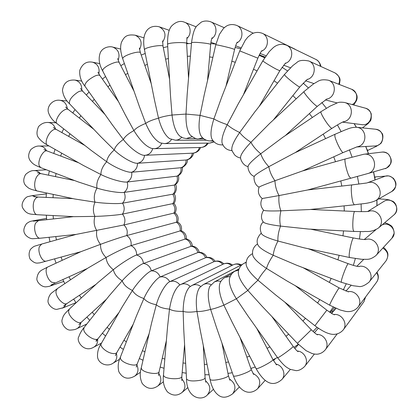 <?xml version="1.0" encoding="UTF-8"?>
<svg xmlns="http://www.w3.org/2000/svg" width="419" height="419" viewBox="0 0 419 419"><rect width="100%" height="100%" fill="white"/><g stroke="black" fill="none" stroke-linecap="round" stroke-linejoin="round"><path stroke-width="0.63" d="M174.053 193.871C177.069 197.333 174.65 203.267 173.843 203.409L122.448 214.109C118.163 215.041 104.321 216.204 94.914 216.387L74.163 216.665L37.317 214.717C33.358 214.874 31.697 204.242 34.96 199.339L36.285 197.763L38.024 197.03L72.99 198.616M74.634 180.563L41.245 173.686C39.983 173.461 38.716 174.152 37.448 175.765C33.714 180.317 33.761 190.608 37.474 191.048L74.828 199.004L94.987 202.141C104.404 203.529 118.226 204.016 122.537 203.173L173.911 194.002C174.98 193.693 177.902 188.278 175.561 184.559M76.2 234.389L123.856 224.977L175.063 212.821C178.028 215.303 178.866 218.372 177.577 222.018L176.399 222.238C177.478 218.676 176.65 215.644 173.916 213.135C175.488 209.793 175.09 206.677 172.722 203.775C174.754 200.727 174.796 197.59 172.848 194.364C175.294 191.672 175.771 188.581 174.288 185.088L175.247 184.789C178.305 182.422 179.348 179.379 178.363 175.645M87.424 268.443L55.408 282.951L51.652 282.197C46.687 279.049 44.136 268.249 47.996 266.887L80.956 251.657L100.513 244.329C109.301 241.077 122.468 236.677 126.737 235.562L176.399 222.238C179.442 224.306 180.683 227.192 180.118 230.906L181.265 230.717C184.91 232.435 186.591 235.138 186.319 238.825M77.929 181.815L97.004 188.094C106.217 191.038 119.824 193.154 124.129 192.4L174.288 185.088C177.096 182.81 178.007 179.83 177.022 176.142L177.803 175.943C181.212 174.053 182.736 171.177 182.375 167.312M83.528 165.542L100.927 174.534C109.731 178.986 122.929 182.684 127.198 182.014L177.022 176.142C180.139 174.33 181.464 171.523 180.998 167.726L181.532 167.626C181.516 168.187 187.796 164.782 187.508 159.744M91.3 150.479L106.698 161.739C114.895 167.626 127.444 172.822 131.686 172.235L180.998 167.726C184.355 166.416 186.067 163.85 186.141 160.011L186.355 159.99C190.263 159.225 192.688 156.921 193.636 153.087M101 136.872L114.214 149.981C121.604 157.204 133.315 163.787 137.516 163.269L186.141 160.011C189.66 159.246 191.729 156.973 192.347 153.186M112.392 124.899L123.343 139.517C129.623 147.781 140.04 155.512 144.335 155.323L145 155.313C148.913 154.899 151.484 152.668 152.715 148.614M125.239 114.706L133.912 130.592C140.14 140.684 146.126 146.65 151.867 148.499L154.25 148.677C157.701 148.436 160.199 146.645 161.744 143.303M139.344 106.416L145.712 123.416C150.206 133.818 155.088 140.313 160.362 142.905L164.452 143.591C167.411 143.471 169.753 142.109 171.471 139.501M154.506 100.146L158.508 118.179C161.336 128.643 165.07 135.484 169.7 138.699L175.388 140.197C177.85 140.15 179.94 139.187 181.668 137.296M170.523 96.014L172.026 115.031C173.288 125.36 175.854 132.367 179.73 136.044L183.093 137.919L186.293 138.574L192.117 136.725M187.188 94.155L185.978 114.073C185.764 124.113 187.188 131.116 190.252 135.08C194.049 138.097 196.815 139.349 198.543 138.836L202.592 137.804M204.263 94.71L200.046 115.361C198.449 124.993 198.768 131.844 201.015 135.908C203.294 139.155 206.373 140.836 210.259 140.946L212.894 140.517M221.447 97.826L213.905 118.907C210.993 128.031 210.27 134.588 211.736 138.574C213.852 142.675 217.178 144.78 221.714 144.901L222.803 144.812M238.38 103.613L227.224 124.658C223.055 133.179 221.347 139.312 222.101 143.057L222.138 143.172M254.632 112.14L239.678 132.504C234.294 140.313 231.676 145.891 231.812 149.248L231.827 149.347M285.329 135.604L317.424 106.253C317.141 106.452 316.193 105.845 314.575 104.425C310.097 100.539 303.047 91.944 304.011 91.567L269.558 123.495L250.944 142.282C244.392 149.253 240.941 154.155 240.585 156.989C240.024 158.733 242.811 165.678 248.127 166.589M283.019 137.16L260.749 153.768C253.066 159.759 248.881 163.86 248.179 166.055L248.174 166.113M302.607 170.931L343.219 152.526C342.103 153.595 335.745 141.255 334.844 136.238L334.922 134.316L294.054 153.197L268.83 166.689C260.084 171.549 255.271 174.713 254.396 176.195C253.595 176.593 253.725 184.627 259.089 187.146M88.2 267.919L106.075 257.47C102.194 253.678 100.34 249.3 100.513 244.329C97.213 240.255 95.967 235.661 96.768 230.544C94.086 226.276 93.468 221.557 94.914 216.387C92.866 212.014 92.892 207.269 94.987 202.141C93.589 197.763 94.259 193.086 97.004 188.094C96.25 183.81 97.554 179.29 100.927 174.534C100.806 170.433 102.728 166.17 106.698 161.739C107.18 157.921 109.689 153.998 114.214 149.981C115.267 146.53 118.31 143.047 123.343 139.517C124.914 136.526 128.439 133.551 133.912 130.592C135.945 128.141 139.878 125.747 145.712 123.416C148.132 121.573 152.396 119.829 158.508 118.179C161.231 117.006 165.735 115.958 172.026 115.031L185.978 114.073L200.046 115.361L213.905 118.907C216.843 120.714 221.284 122.631 227.224 124.658C229.942 127.198 234.095 129.811 239.678 132.504C242.067 135.735 245.822 138.993 250.944 142.282C252.908 146.142 256.177 149.971 260.749 153.768C262.189 158.183 264.881 162.488 268.83 166.689C269.663 171.565 271.716 176.247 274.974 180.741C275.147 185.963 276.498 190.907 279.033 195.573L307.698 189.959L350.708 178.248L349.163 176.42C346.597 171.601 343.852 158.88 345.376 158.942L302.424 170.978L274.974 180.741C265.253 184.281 259.963 186.403 259.104 187.11C257.533 191.624 258.57 195.432 262.215 198.522C260.01 202.78 260.508 206.708 263.703 210.301L263.687 210.28M307.74 189.943L352.07 184.894C350.551 184.559 351.368 198.203 353.175 203.074L354.28 204.791L309.704 209.537L280.898 210.82C279.112 206.101 278.494 201.02 279.033 195.573L262.215 198.522M310.448 209.458L354.804 211.485C353.427 210.888 352.149 225.123 353.17 229.895L353.866 231.445L308.415 229.041L280.531 226.098C279.494 221.462 279.614 216.366 280.898 210.82C270.789 211.134 265.059 210.961 263.703 210.301M304.121 247.839L277.944 241.025C277.64 236.594 278.504 231.618 280.531 226.098C270.784 224.867 265.112 223.568 263.509 222.196C260.775 218.886 260.807 214.884 263.603 210.197M296.914 265.342L273.225 255.25C273.612 251.138 275.183 246.398 277.944 241.025C268.699 238.369 263.247 235.997 261.592 233.896C259.445 229.125 260 225.113 263.263 221.861M287.245 281.118L266.505 268.422C267.526 264.74 269.768 260.346 273.225 255.25C264.593 251.274 259.513 247.886 257.994 245.084C256.171 241.218 257.25 237.254 261.226 233.189M275.55 294.866L257.968 280.238C259.555 277.074 262.399 273.136 266.505 268.422C258.586 263.221 254.014 258.895 252.793 255.438L252.767 255.328M262.252 306.404L247.839 290.435C249.902 287.874 253.28 284.475 257.968 280.238C250.845 273.895 246.906 268.705 246.157 264.672L246.147 264.541M247.734 315.643L236.379 298.799L247.839 290.435C241.611 283.014 238.421 277.048 238.28 272.539C238.615 268.364 240.574 265.269 244.151 263.258L246.189 262.2M232.346 322.557L223.877 305.158L236.379 298.799C231.147 290.351 228.826 283.7 229.418 278.845C230.398 275.121 232.299 272.544 235.117 271.114L239.008 269.056M216.382 327.145L210.626 309.405C213.543 308.929 217.964 307.515 223.877 305.158C219.766 295.746 218.419 288.518 219.839 283.48C220.892 280.777 222.657 278.74 225.134 277.362L231.822 273.796M200.099 329.439L196.946 311.479C199.942 311.736 204.503 311.045 210.626 309.405C207.787 299.108 207.515 291.435 209.819 286.392L214.444 281.882L239.092 268.846M183.737 329.444L183.134 311.369C186.104 312.349 190.708 312.385 196.946 311.479C195.542 300.413 196.432 292.452 199.606 287.591L203.288 284.601L242.528 264.289M167.516 327.187L169.501 309.107C172.345 310.788 176.891 311.542 183.134 311.369C183.349 299.7 185.449 291.629 189.43 287.146L191.912 285.475L233.2 264.818C235.661 263.687 238.102 263.86 240.527 265.327M151.673 322.661L156.329 304.781C158.958 307.127 163.347 308.567 169.501 309.107C171.502 297.061 174.823 289.063 179.473 285.124L223.311 264.08C226.302 262.833 229.083 263.342 231.649 265.594M136.468 315.9L143.89 298.506C146.221 301.465 150.363 303.555 156.329 304.781C159.026 294.714 165.809 283.213 169.758 281.688L213.968 261.676C217.723 260.319 221.007 261.053 223.809 263.86M122.186 306.928L132.435 290.44C134.384 293.955 138.202 296.642 143.89 298.506C147.959 289.178 156.172 278.441 160.189 276.959L205.949 257.565C209.825 256.831 212.899 258.067 215.167 261.273M109.155 295.83L122.191 280.767C123.684 284.768 127.098 287.989 132.435 290.44C137.757 282.045 147.284 272.266 151.364 270.842L198.538 252.311C202.44 252.191 205.237 253.883 206.923 257.386M97.711 282.752L113.345 269.7C114.329 274.105 117.278 277.797 122.191 280.767C128.628 273.471 139.323 264.829 143.46 263.472L191.871 246.011C195.715 246.482 198.177 248.572 199.255 252.285M179.861 284.899C177.028 281.458 173.66 280.384 169.758 281.688C167.432 277.876 164.248 276.299 160.189 276.959C158.419 272.869 155.475 270.826 151.364 270.842C150.175 266.557 147.54 264.101 143.46 263.472C142.874 259.089 140.601 256.271 136.636 255.009C136.657 250.625 134.787 247.503 131.027 245.644C126.789 246.849 114.256 252.767 106.075 257.47C106.499 262.2 108.924 266.28 113.345 269.7C120.74 263.64 132.446 256.297 136.636 255.009L186.073 238.767C189.886 239.893 191.975 242.323 192.331 246.053M144.576 155.323C143.89 159.733 141.538 162.383 137.516 163.269C137.453 167.736 135.51 170.722 131.686 172.235C132.236 176.656 130.738 179.913 127.198 182.014C128.34 186.303 127.318 189.765 124.129 192.4C125.836 196.464 125.307 200.057 122.537 203.173C124.773 206.934 124.742 210.574 122.448 214.109C125.161 217.482 125.632 221.106 123.856 224.977C126.988 227.905 127.947 231.435 126.737 235.562C130.22 237.982 131.65 241.339 131.027 245.644L180.118 230.906C183.407 232.487 185.036 235.164 184.999 238.945C188.466 240.008 190.446 242.423 190.944 246.194C194.516 246.712 196.815 248.813 197.836 252.495C201.434 252.458 204.001 254.192 205.535 257.706C209.081 257.109 211.862 258.444 213.879 261.713C217.288 260.566 220.216 261.456 222.672 264.384M354.102 123.642L356.27 127.25M365.703 146.477L368.427 153.71M373.518 171.884L375.026 179.95M376.864 199.952L376.901 205.766M374.57 230.282L374.46 230.916M329.674 312.207L333.267 307.09M343.287 290.006L346.194 283.967M353.348 265.389L355.359 258.575M359.46 239.024L360.398 231.644M361.34 211.647L361.094 203.98M358.868 184.067L357.397 176.425M352.065 157.104L349.42 149.808M341.118 131.576L337.431 124.925M326.37 108.254L321.839 102.487M308.295 87.828L303.167 83.103M287.502 70.869L282.034 67.265M264.682 57.785L259.115 55.313M53.37 218.928L53.129 215.555M53.03 197.705L53.229 194.406M55.47 176.614L56.078 173.482M60.692 156.041L61.672 153.144M68.653 136.379L69.963 133.761M79.28 118.022L80.872 115.712M92.426 101.361L94.28 99.376M107.908 86.791L109.998 85.13M125.475 74.676L127.805 73.351M144.822 65.359L147.394 64.39M165.584 59.142L168.401 58.566M187.33 56.277L190.399 56.156M209.584 56.947L212.883 57.356M231.827 61.263L235.3 62.279M253.5 69.229L257.062 70.931M274.031 80.762L277.551 83.198M292.844 95.658L296.17 98.832M309.39 113.601L312.349 117.472M323.169 134.164L325.6 138.621M333.754 156.816L335.509 161.708M340.799 180.945L341.794 186.067M344.093 205.876L344.292 211.003M343.533 230.9L342.962 235.818M339.16 255.302L337.908 259.827M331.146 278.399L329.329 282.396M319.786 299.58L317.544 302.958M305.467 318.309L302.937 321.048M288.66 334.168L285.962 336.268M269.873 346.838L267.107 348.351M249.651 356.129L246.875 357.108M228.528 361.953L225.789 362.445M207.038 364.31L204.341 364.368M185.654 363.294L183.009 362.938M164.824 359.067L162.237 358.308M144.943 351.824L142.429 350.661M126.365 341.815L123.945 340.249M109.39 329.313L107.117 327.344M94.28 314.606L92.206 312.244M81.26 297.993L79.442 295.28M70.512 279.792L69.025 276.781M62.201 260.325L61.095 257.093M56.45 239.925L55.769 236.567M37.317 214.717C32.106 213.863 26.984 215.659 22.521 207.573C20.657 203.152 25.376 196.982 27.953 196.59L31.923 195.678L36.882 196.956M37.474 191.048L31.771 189.508C29.1 188.288 29.519 189.079 25.842 185.727C23.139 182.7 23.066 178.939 25.617 174.456C28.696 171.717 31.493 170.439 34.002 170.612C36.443 170.507 38.532 171.465 40.276 173.476M78.081 181.877L40.826 167.663L39.407 166.149C36.935 161.352 43.403 149.017 47.295 151.029L78.589 162.745M40.826 167.663C35.783 165.353 33.562 165.044 30.168 160.608C27.953 157.403 28.193 153.705 30.886 149.51C33.876 146.996 36.72 145.843 39.417 146.048C42.497 146.142 44.843 147.698 46.462 150.704M83.742 165.667L47.352 145.021C44.409 143.691 47.242 134.619 51.799 130.911C53.658 129.366 55.172 128.89 56.345 129.487L84.952 145.508M47.352 145.021C43.586 142.937 40.758 140.648 38.867 138.15C36.495 135.656 36.38 131.823 38.517 126.653C41.24 123.673 44.44 122.275 48.117 122.463C51.799 122.851 54.25 125.024 55.481 128.984M91.557 150.688L56.974 123.584C54.496 121.997 58.571 113.753 63.484 110.522C65.626 109.087 67.218 108.741 68.271 109.474L93.767 129.267M56.974 123.584C52.726 120.682 49.856 116.896 48.368 112.224C46.682 105.881 53.218 99.099 59.996 100.319C64.243 101.099 66.673 103.886 67.286 108.683M101.283 137.17L69.554 103.812C68.742 100.392 71.544 96.48 77.955 92.075C80.359 90.808 82.004 90.588 82.894 91.415L105.001 114.492M69.554 103.812C65.474 100.047 63.112 95.522 62.473 90.237C63.531 82.941 67.679 79.558 74.901 80.081C79.668 81.333 81.962 84.706 81.789 90.2M112.669 125.297L84.889 86.146C84.743 82.972 88.11 79.584 94.993 75.991C97.617 74.943 99.287 74.849 99.994 75.708L118.514 101.66M144.335 155.323L192.724 153.171C196.108 152.82 198.355 150.934 199.465 147.504M84.889 86.146C80.961 81.197 79.264 75.918 79.788 70.303C82.365 63.772 86.639 61.069 92.604 62.201C97.831 64.002 99.905 67.909 98.821 73.922M125.491 115.194L102.718 71L102.739 70.109C103.744 66.391 118.472 59.844 119.295 62.735L134.049 91.248M154.25 148.677L200.832 147.467C203.728 147.279 205.876 145.833 207.274 143.13M102.718 71C99.052 64.463 98.24 58.377 100.272 52.742C102.77 47.117 109.825 46.027 112.826 47.111C118.451 49.51 120.232 53.894 118.168 60.252M139.537 106.971L122.715 58.765L122.887 58.032C124.506 54.931 140.203 50.306 140.444 52.841L151.228 83.669M164.452 143.591L209.757 143.104L213.915 141.711M122.715 58.765C120.463 52.056 120.044 46.577 121.458 42.335C124.019 37.118 126.245 33.986 135.206 35.206C141.161 38.244 142.601 43.037 139.532 49.573M154.621 100.738L144.487 49.782L144.791 49.212C146.933 46.849 163.263 44.299 163.043 46.347L169.575 79.254M144.487 49.782C140.863 30.309 150.29 24.438 159.325 26.837C165.547 30.529 166.621 35.662 162.546 42.235M170.554 96.611L167.595 44.33L168.003 43.932C170.559 42.408 187.162 42.031 186.623 43.497L188.54 78.185M167.595 44.33C167.438 34.924 168.883 28.712 171.931 25.679C176.32 21.547 180.573 20.416 184.685 22.301C190.839 24.433 192.106 34.264 186.785 38.532M187.141 94.72L191.541 42.623C193.374 42.078 198.281 42.314 206.263 43.34C209.144 43.785 210.61 44.168 210.668 44.472L207.536 80.521M191.541 42.623C192.73 33.813 194.51 28.235 196.878 25.899L201.288 22.134C204.132 20.761 207.279 20.651 210.736 21.809C217.199 24.286 217.822 34.908 211.736 38.716M204.147 95.218L215.78 44.796C215.565 44.466 224.636 46.472 230.45 48.049L234.614 49.369L225.998 86.152M215.78 44.796L219.404 34.395L223.275 28.665C225.302 26.727 227.035 25.554 228.481 25.145C231.105 24.25 233.896 24.365 236.861 25.486C243.643 28.277 243.617 39.616 236.84 42.921M221.284 98.245L239.736 50.893L257.863 58.173L243.392 94.846M239.736 50.893L245.267 40.276L247.859 37.071L251.824 33.887C255.098 32.132 258.623 31.954 262.399 33.342C269.522 36.385 268.898 48.41 261.493 51.202M238.202 103.928L262.823 60.849C262.346 61.027 270.904 66.328 276.236 69.151L279.813 70.769L259.282 106.258M320.818 66.448C321.064 66.082 319.514 60.907 315.889 59.44C318.56 60.86 320.043 63.117 320.331 66.223M262.823 60.849L269.239 51.637L273.041 47.855C274.901 46.169 279.861 42.665 286.654 45.262C294.19 48.473 293.064 61.19 285.067 63.484M254.459 112.35L284.438 74.498L284.946 75.378C287.455 78.468 299.753 87.98 299.852 86.916L273.34 119.991M339.411 84.507L340.019 80.506C340.233 78.018 338.552 75.488 334.975 72.906C339.364 75.525 340.605 79.296 338.699 84.229M284.438 74.498L292.698 65.694L296.804 62.572C298.873 60.336 302.911 59.817 308.918 61.017C316.984 64.222 315.523 77.725 306.938 79.579M353.741 104.991L356.396 100.754C358.229 96.328 356.653 92.505 351.667 89.278C358.151 91.462 358.47 101.623 352.164 104.561M304.011 91.567L313.381 83.994L318.32 81.082C319.467 80.616 321.577 79.044 328.438 80.233C337.243 83.161 335.75 97.658 326.527 99.162M282.94 137.212L320.996 111.669C319.786 111.993 325.668 122.123 329.591 126.433C330.874 127.868 331.68 128.492 332.021 128.314L295.117 152.71M362.456 127.879C371.307 121.201 367.531 123.846 369.956 121.369C371.04 120.745 371.464 118.231 371.224 113.832C370.155 111.035 368.201 109.15 365.363 108.17C375.157 110.396 371.622 126.36 361.754 124.626L342.506 122.149M320.996 111.669L330.025 106.159L337.625 102.728C338.809 102.131 341.092 102.042 344.486 102.461C354.296 104.624 353.301 120.468 343.308 121.782M367.416 150.573L367.955 150.332L367.028 149.552M367.955 150.332L376.43 146.304L380.258 143.853C382.406 142.999 384.029 135.154 381.892 133.211C380.499 131.1 378.362 129.764 375.482 129.214C385.506 129.801 384.867 145.896 374.843 145.985L356.616 146.969M334.922 134.316L345.125 129.942C347.948 129.073 350.289 127.339 356.375 127.256C367.379 127.858 367.84 145.403 356.915 146.87M385.035 168.527C385.511 169.103 387.303 167.626 390.414 164.101C392.022 161.357 391.336 158.01 388.345 154.056C386.203 152.532 383.998 151.888 381.735 152.128C391.639 150.5 394.782 166.154 385.035 168.527L367.636 173.597C379.059 170.821 375.34 152.354 363.744 154.265L363.582 154.286M374.832 178.122L375.246 176.938L374.638 177.007M367.327 182.804L384.349 176.493C393.582 172.586 400.522 187.052 391.576 191.609C394.745 188.901 396.191 186.277 395.924 183.742C395.934 182.469 395.101 180.662 393.431 178.316C390.99 176.692 389.235 175.886 388.183 175.907L375.246 176.938M367.468 182.773C378.2 179.023 385.485 195.668 375.345 200.811C367.809 203.854 362.844 203.503 354.28 204.791M367.73 211.469L383.757 201.497C392.016 195.825 401.842 208.782 393.897 214.926C398.296 211.003 397.076 203.833 392.912 201.324L388.916 199.842C385.993 199.486 389.639 199.585 378.766 198.873M368.411 211.401C378.137 207.772 386.334 221.991 378.1 228.282C370.281 232.954 366.279 230.963 363.503 231.628L353.866 231.445M310.631 229.162L353.526 237.992C352.416 237.191 348.938 251.657 349.168 256.166L349.509 257.502L303.974 247.807M382.034 224.956C389.827 220.965 398.197 232.047 391.969 238.165L394.19 233.158C393.698 228.942 392.399 226.281 390.299 225.176C386.842 223.217 388.266 223.982 384.694 222.704M365.452 239.558C374.497 236.4 382.678 248.949 375.88 255.611C370.962 259.345 368.704 259.157 367.4 259.324L361.655 259.298L349.509 257.502M308.206 248.708L348.294 263.713C347.566 262.818 341.862 277.116 341.328 281.196L341.375 282.301L296.689 265.253M382.798 248.106C387.989 251.41 389.083 255.637 386.088 260.786C388.198 256.857 388.471 253.699 386.915 251.316C385.627 249.321 384.459 248.027 383.411 247.446M358.554 266.552C367.138 263.98 374.905 275.503 369.034 282.155C364.546 285.784 360.942 287.188 358.224 286.371L353.154 285.748L341.375 282.301M303.089 267.699L339.301 287.979C339.013 287.13 331.141 300.863 329.905 304.372L329.727 305.215L286.957 280.955M376.618 272.643C378.656 275.891 378.656 279.059 376.613 282.155C378.179 279.908 378.661 277.446 378.053 274.764L377 272.167M347.901 291.739C356.15 289.817 363.31 300.711 357.999 307.153C353.442 312.333 347.76 311.809 345.366 311.327L340.191 309.997L329.727 305.215M295.259 285.664L326.841 310.175L314.915 325.715L275.22 294.609M252.521 253.725L252.029 253.945C247.87 256.266 245.911 259.838 246.157 264.672M365.42 297.181L363.933 301.685L365.63 296.903M333.833 314.528C341.789 313.302 348.21 323.772 343.24 329.91C337.85 335.907 331.22 334.42 328.889 333.555C327.7 333.262 322.976 331.738 314.915 325.715M284.784 302.099L311.312 329.784L297.38 343.334L261.906 306.043M246.157 262.524L244.151 263.258M331.35 313.25L335.724 308.243M316.78 334.425C324.432 333.933 330.031 344.072 325.27 349.834C323.3 352.107 321.017 353.5 318.43 354.013C316.947 354.374 314.884 354.238 312.239 353.599L306.095 350.687L297.38 343.334M271.847 316.492L293.174 346.382C294.101 346.607 280.819 356.501 278.111 357.601L277.593 357.721L247.414 315.193M238.657 270.15L235.117 271.114M297.249 351.033C304.545 351.305 309.253 361.115 304.639 366.463C301.732 369.286 298.878 370.679 296.086 370.647L290.199 369.333C286.963 367.531 284.815 366.95 277.593 357.721M256.763 328.365L272.947 359.638C274.068 360.466 259.55 368.526 256.617 368.694L256.077 368.605L232.079 322.033M230.183 276.467L225.134 277.362M275.781 364.074C282.647 365.117 286.423 374.549 281.935 379.457C275.76 384.815 267.039 387.811 256.077 368.605M239.956 337.321L251.159 369.343C252.327 370.825 236.913 376.885 233.907 376.11L233.367 375.812L216.183 326.579M220.902 281.343L217.587 280.966L214.444 281.882M252.945 373.381C259.9 377.126 261.498 382.201 257.743 388.602C251.101 394.85 240.276 394.625 233.367 375.812M221.944 343.082L228.355 375.382C229.403 377.519 213.454 381.468 210.527 379.782L210.013 379.284L199.983 328.857M211.008 284.684C208.374 283.406 205.802 283.38 203.288 284.601M229.308 378.896C235.389 383.118 236.515 388.078 232.676 393.787C226.737 398.097 221.703 398.328 217.576 394.478C214.057 391.545 211.537 386.48 210.013 379.284M203.299 345.523L205.08 377.729C205.043 378.666 203.608 379.494 200.764 380.206C193.086 381.484 188.346 381.091 186.544 379.022L183.705 328.889M200.722 286.413C197.847 284.433 194.908 284.119 191.912 285.475M205.404 380.656C210.532 385.234 211.166 390.021 207.3 395.007C201.178 401.606 186.502 397.657 186.544 379.022M184.596 344.643L181.836 376.445C182.145 379.708 166.233 379.384 163.845 376.058L163.468 375.131L167.558 326.679M190.257 286.486C187.288 283.742 184.056 283.087 180.568 284.527M181.731 378.771C185.847 383.563 185.994 388.088 182.171 392.362C177.384 396.117 172.487 395.976 167.49 391.933C163.955 387.423 162.614 381.824 163.468 375.131M166.38 340.61L159.105 371.663C158.848 375.304 143.481 372.941 141.522 368.935L141.266 367.777L151.772 322.232M158.749 373.434C161.818 378.247 161.504 382.437 157.806 386.004C152.139 389.838 146.954 389.015 142.256 383.537C139.936 378.582 139.606 373.329 141.266 367.777M149.133 333.676L137.332 363.577C136.421 367.421 121.913 363.158 120.468 358.591L120.379 357.182L136.599 315.559M136.851 364.87C138.888 369.511 138.16 373.277 134.672 376.162C127.874 379.892 122.594 378.409 118.834 371.705C117.639 366.709 118.158 361.869 120.379 357.182M133.237 324.191L116.917 352.41C116.215 353.51 114.644 353.851 112.203 353.421C106.405 352.458 99.413 346.194 101.215 343.627L122.327 306.687M116.393 353.348C117.456 357.601 116.388 360.859 113.193 363.121C107.395 367.327 98.386 363.771 97.538 356.972C97.255 352.086 98.481 347.639 101.215 343.627M118.975 312.548L98.214 338.447C95.925 342.14 83.941 334.687 83.68 329.365L84.114 327.443L109.27 295.678M97.653 339.165C97.868 342.826 96.569 345.507 93.741 347.199C83.821 353.217 75.63 340.495 78.929 336.541C79.678 333.88 81.401 330.848 84.114 327.443M106.531 299.14L81.548 321.991C78.641 325.333 68.218 316.654 68.585 311.149L69.386 308.997L97.795 282.673M80.867 322.625C80.427 325.516 79.023 327.564 76.64 328.763C75.755 329.454 73.639 329.9 70.298 330.104C65.841 330.329 60.855 323.431 62.117 319.618C63.573 314.8 63.662 315.633 65.354 313.176L69.386 308.997M96.003 284.333L67.197 303.372C63.772 306.21 55.051 296.589 56.046 291.011L57.283 288.675L88.247 267.893M66.192 304.047L64.851 306.263L62.918 307.834L56.9 309.348C53.538 309.772 47.473 304.932 48.028 300.606C48.761 295.353 51.066 293.53 51.783 292.865L57.283 288.675M53.642 283.763L50.563 285.873C49.552 286.345 47.886 286.675 45.556 286.863C40.674 286.758 36.322 281.301 36.893 278.52C37.38 274.424 39.046 271.591 41.89 270.025L47.996 266.887M80.809 251.725L46.394 261.095C42.371 262.629 37.228 251.971 39.428 246.571L41.675 244.062L76.169 234.394M76.206 234.394L40.318 238.212C36.249 239.04 32.881 228.276 35.631 223.091L38.422 220.635L73.535 216.633M40.318 238.212L33.169 238.699C30.21 239.055 24.731 235.97 23.951 231.518C23.553 229.277 24.407 226.648 26.502 223.641C28.466 222.222 29.938 221.426 30.912 221.258L33.174 220.792L36.044 220.892M354.217 123.657L356.38 127.261M365.818 146.472L368.542 153.694M373.628 171.853L375.131 179.913M376.964 199.894L376.995 205.703M374.649 230.251L374.544 230.843M264.923 57.419L259.157 55.224M334.53 307.698L330.23 312.569M317.078 327.333L313.024 331.471M298.255 344.24L293.934 347.398M277.441 357.507L272.958 359.78M255.26 367.018L250.834 368.427M232.299 372.742L227.962 373.397M209.112 374.754L204.912 374.733M186.214 373.198L182.171 372.559M164.044 368.285L160.184 367.07M142.999 360.267L139.333 358.502M123.411 349.404L119.975 347.115M105.567 336.007L102.414 333.21M89.724 320.367L86.895 317.099M76.075 302.801L73.644 299.114M64.809 283.621L62.834 279.583M56.073 263.158L54.611 258.858M49.987 241.737L49.081 237.28M240.579 48.84L235.127 47.42M215.953 44.074L210.757 43.597M191.473 43.403L186.638 43.744M167.726 46.619L163.3 47.661M145.215 53.449L141.224 55.078M124.38 63.541L120.819 65.683M105.562 76.52L102.43 79.123M89.048 92.002L86.34 95.013M75.032 109.574L72.765 112.968M63.678 128.837L61.865 132.577M55.083 149.405L53.763 153.448M49.311 170.9L48.515 175.179M46.389 192.95L46.148 197.391M46.32 215.193L46.656 219.692M38.276 197.03L33.881 196.684M46.331 193.903L31.923 195.678M41.245 173.686L37.448 172.722M46.352 169.774L34.002 170.612M47.295 151.029L43.943 149.557M48.944 145.922L39.417 146.048M56.345 129.487L53.344 127.538M55.984 122.783L48.117 122.463M68.271 109.474L65.579 107.049M67.092 100.989L59.996 100.319M82.894 91.415L80.506 88.472M81.825 81.103L74.901 80.081M200.628 147.472C199.145 150.95 196.511 152.851 192.724 153.171M99.994 75.708L97.946 72.194M99.801 63.641L92.604 62.201M208.28 143.12C206.551 145.843 204.069 147.294 200.832 147.467M119.295 62.735L117.655 58.592M120.635 49.075L112.826 47.111M214.125 141.921L209.757 143.104M140.444 52.841L139.333 48.033M143.937 37.846L135.206 35.206M175.388 140.197L206.268 140.197M163.043 46.347L162.603 40.853M169.271 30.325L159.325 26.837M186.832 138.589L196.563 138.642M186.623 43.497L187.036 37.338M196.192 26.858L184.685 22.301M188.597 43.586L186.596 42.932M198.543 138.836L203.844 138.857M210.668 44.472C211.427 38.239 211.904 38.59 212.129 37.7M224.265 27.706L210.736 21.809M215.811 44.063L210.925 42.298M210.259 140.946L213.219 140.936M262.76 56.172L262.723 56.581M234.614 49.369C236.667 42.005 236.986 43.005 237.322 42.089M253.296 33.164L236.861 25.486M265.143 57.084L259.335 54.863M241.019 47.855L235.64 45.797M221.714 144.901L222.835 144.88M257.863 58.173C261.655 49.751 261.582 51.469 262.022 50.542M295.039 49.196L262.399 33.342M266.034 55.774L260.079 53.449M222.101 143.057C223.814 147.797 227.156 150.327 232.121 150.631M279.813 70.769L285.601 62.986M315.889 59.44L286.654 45.262M290.461 67.768L283.59 65.175M231.812 149.248C231.393 149.646 232.351 151.563 234.682 154.999C236.735 156.842 238.72 157.816 240.642 157.932M299.852 86.916L307.441 79.222M334.975 72.906L308.918 61.017M313.967 83.596L305.535 80.762M317.424 106.253L326.956 98.926M351.667 89.278L328.438 80.233M337.07 102.906L325.343 99.9M248.179 166.055C247.388 167.228 249.022 174.802 254.343 176.409M332.021 128.314C338.102 124.453 341.972 122.233 343.632 121.651M365.363 108.17L344.486 102.461M343.219 152.526L357.077 146.823M375.482 129.214L356.375 127.256M345.376 158.942L363.744 154.265L381.735 152.128M350.708 178.248L367.636 173.597M352.07 184.894L366.845 182.983M391.576 191.609L375.345 200.811M354.804 211.485C362.231 211.71 366.866 211.668 368.704 211.365M393.897 214.926L378.1 228.282M353.526 237.992C359.827 239.16 363.954 239.673 365.902 239.542M375.853 229.738L364.231 239.521M391.969 238.165L375.88 255.611M348.294 263.713C355.254 266.17 357.653 266.405 357.559 266.4L359.125 266.604M363.718 259.403L356.883 266.269M386.088 260.786L369.034 282.155M257.596 243.895C253.474 246.65 251.871 250.499 252.793 255.438M339.301 287.979L348.577 291.891M351.122 285.313L345.9 291.09M376.613 282.155L357.999 307.153M252.029 253.945L252.521 253.705M326.841 310.175C334.959 315.868 333.749 314.213 334.587 314.816M335.975 308.358L331.597 313.391M363.933 301.685L343.24 329.91M332.618 311.794L331.832 310.757M311.312 329.784C317.283 335.483 316.848 334.231 317.586 334.87M318.314 328.192L314.402 332.676M337.143 333.985L325.27 349.834M293.174 346.382C297.286 351.703 297.417 350.996 298.066 351.672M298.49 344.476L294.84 348.529M314.376 354.065L304.639 366.463M272.947 359.638L276.582 364.933M275.498 358.517L273.487 360.639M290.357 369.401L281.935 379.457M251.159 369.343L253.678 374.486M251.552 368.207L250.965 368.788M265.201 380.352L257.743 388.602M228.355 375.382L229.905 380.263M239.385 386.967L232.676 393.787M241.365 264.892C238.662 263.556 235.939 263.53 233.2 264.818M205.08 377.729L205.808 382.28M213.444 389.314L207.3 395.007M232.645 265.096C229.743 262.975 226.627 262.64 223.311 264.08M181.836 376.445L181.867 380.641M187.948 387.507L182.171 392.362M159.105 371.663L158.544 375.503M163.441 381.735L157.806 386.004M137.332 363.577L136.248 367.081M140.485 372.219L134.672 376.162M116.917 352.41L115.335 355.621M119.64 359.224L113.193 363.121M98.214 338.447L96.119 341.396L96.527 339.322M101.55 343.041L93.741 347.199M81.548 321.991L78.866 324.699M86.817 324.028L76.64 328.763M67.197 303.372L63.777 305.823M75.98 302.665L62.174 308.185M181.359 230.754C182.04 226.81 180.772 223.898 177.567 222.012M55.408 282.951L50.982 285.082M63.725 281.437L50.563 285.873M46.394 261.095L39.815 262.87C37.118 262.97 35.353 264.316 30.205 259.256C28.665 255.904 28.733 252.631 30.409 249.431C32.268 247.535 33.782 246.414 34.96 246.073L41.675 244.062M173.885 203.362C176.451 206.242 176.844 209.395 175.063 212.821M38.422 220.635L33.164 221.143M46.546 218.388L33.174 220.792"/></g></svg>
